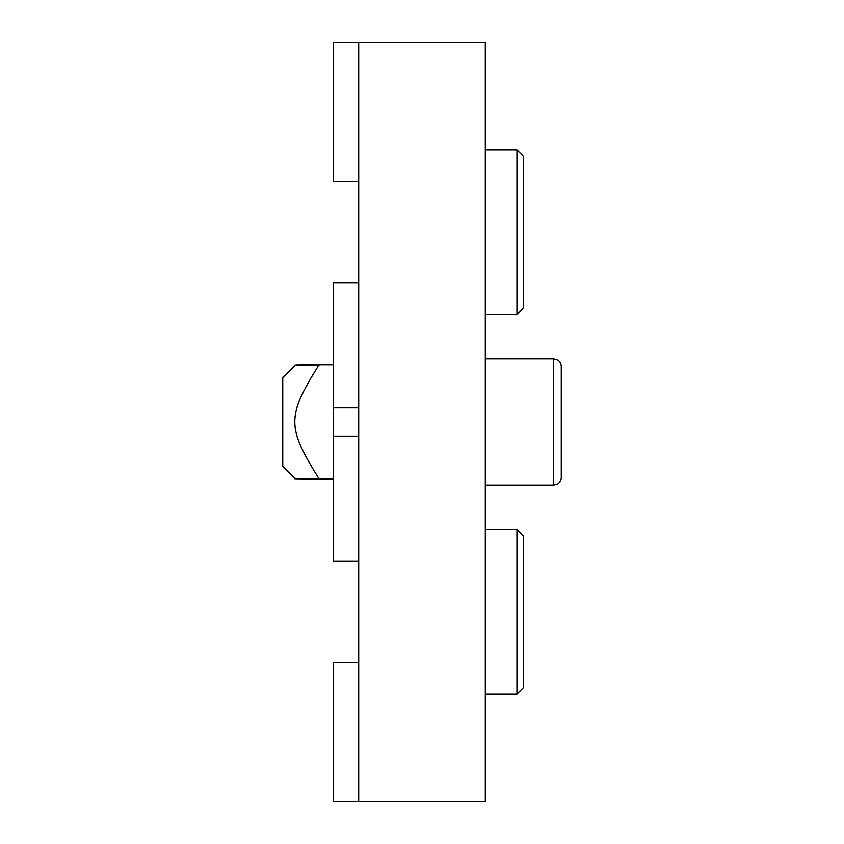 <?xml version="1.0" encoding="UTF-8"?>
<svg xmlns="http://www.w3.org/2000/svg" width="844" height="844" viewBox="0 0 844 844"><rect width="100%" height="100%" fill="white"/><g stroke="black" fill="none" stroke-linecap="round" stroke-linejoin="round"><path stroke-width="1.27" d="M358.7 181.46L333.38 181.46L333.38 42.2L358.7 42.2L358.7 801.8L333.38 801.8L333.38 662.54L358.7 662.54M333.38 436.095L358.7 436.095M358.7 561.26L333.38 561.26L333.38 478.727L319 478.727C286.717 478.886 286.717 479.054 319 479.213C286.717 479.054 286.717 478.886 319 478.727C286.717 426.906 286.717 416.609 319 364.787C286.717 364.946 286.717 365.114 319 365.273M358.7 407.905L333.38 407.905M319 364.787L333.38 364.787L333.38 282.74L358.7 282.74M358.7 801.8L485.3 801.8L485.3 42.2L358.7 42.2M523.28 308.06L523.28 156.14L516.95 149.81L516.95 314.39L523.28 308.06M523.28 687.86L523.28 535.94L516.95 529.61L516.95 694.19L523.28 687.86M561.26 477.704L561.26 366.296C561.154 363.363 559.846 361.148 557.325 359.639L553.664 358.7L553.664 485.3L557.378 484.329C559.867 482.821 561.165 480.616 561.26 477.704M561.26 386.003L561.26 457.997M295.4 478.97L282.74 466.31L282.74 377.69L295.4 365.03M333.38 364.787L333.38 479.213L319 479.213M485.3 314.39L516.95 314.39M485.3 149.81L516.95 149.81M485.3 694.19L516.95 694.19M485.3 529.61L516.95 529.61M553.664 358.7L485.3 358.7M553.664 485.3L485.3 485.3"/></g></svg>

